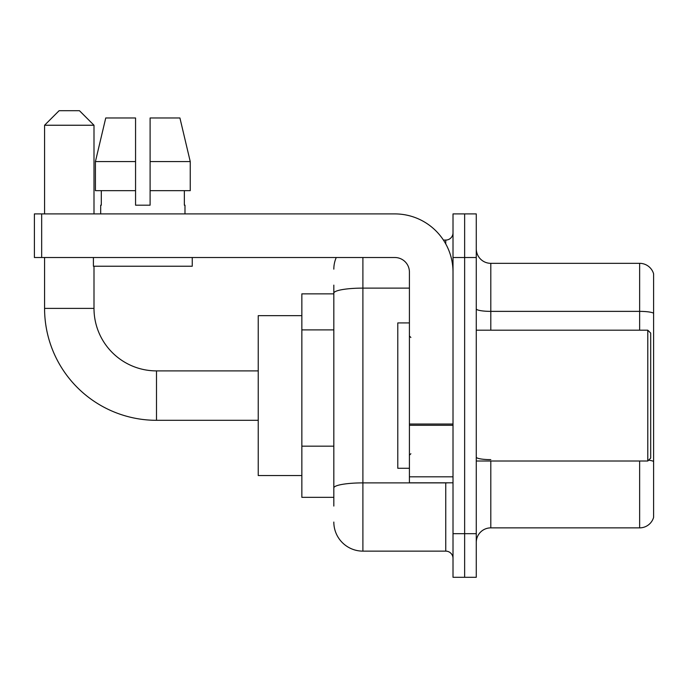 <?xml version="1.0" encoding="UTF-8"?>
<svg xmlns="http://www.w3.org/2000/svg" width="688" height="688" viewBox="0 0 688 688"><rect width="100%" height="100%" fill="white"/><g stroke="black" fill="none" stroke-linecap="round" stroke-linejoin="round"><path stroke-width="1.03" d="M333.826 506.067L333.826 293.165L333.826 293.853L301.851 293.853L301.851 497.347L333.826 497.347M453.014 533.682L453.014 577.292L464.641 577.292L464.641 533.682L464.641 577.292L476.268 577.292L476.268 533.682L464.641 533.682L464.641 257.518L464.641 533.682L453.014 533.682L453.014 257.518L464.641 257.518L464.641 213.908L464.641 257.518L476.268 257.518L476.268 533.682M476.268 257.518L476.268 213.908L453.014 213.908L453.014 257.518M362.894 257.518L362.894 551.131L445.747 551.131L445.747 482.813M443.433 240.069L445.747 240.069A7.267 7.267 0 0 0 453.014 232.802M333.826 492.986L333.826 487.938A29.068 5.048 180 0 1 362.894 482.89L445.747 482.89A7.267 1.264 0 0 0 448.275 482.813M409.412 288.117L362.894 288.117A29.068 5.048 180 0 0 333.826 293.165L333.826 285.133M453.014 558.398A7.267 7.267 0 0 0 445.747 551.131M333.826 269.146A29.068 29.068 0 0 1 336.251 257.518M362.894 551.131A29.068 29.068 0 0 1 333.826 522.054M476.268 542.402A14.534 14.534 0 0 1 490.802 527.868L639.642 527.868L639.642 461.012M653.6 273.798A14.534 14.534 0 0 0 639.642 263.332A14.534 14.534 0 0 1 653.6 273.798L653.6 517.402A14.534 14.534 0 0 1 639.642 527.868M653.6 313.195A14.534 2.52 180 0 0 639.642 311.372L639.642 263.332L490.802 263.332A14.534 14.534 0 0 1 476.268 248.798A14.534 14.534 0 0 0 490.802 263.332L490.802 330.188M653.6 313.393L653.6 461.45A14.534 2.52 180 0 0 648.621 460.169M150.104 205.187L135.562 205.187L150.104 205.187L135.562 205.187L150.104 205.187L150.104 117.975L179.921 117.975L190.249 161.585L190.249 190.653L150.104 190.653M135.562 161.585L135.562 190.653L135.562 161.585L95.417 161.585L105.746 117.975L95.417 161.585L105.746 117.975L135.562 117.975L135.562 205.187M258.241 420.308L156.494 420.308A111.92 111.92 0 0 1 44.574 308.387L44.574 257.518M156.494 420.308L156.494 370.892A62.505 62.505 0 0 1 93.998 308.387L93.998 266.239M59.108 110.708L79.455 110.708L93.998 125.242L44.574 125.242L59.108 110.708M93.998 213.908L93.998 125.242M44.574 213.908L44.574 125.242M301.851 315.654L258.241 315.654L258.241 475.546L301.851 475.546M453.014 482.813L409.412 482.813L409.412 424.032L453.014 424.032M453.014 272.052A58.145 58.145 0 0 0 394.869 213.908L41.667 213.908L41.667 257.518L394.869 257.518A14.534 14.534 0 0 1 409.412 272.052L409.412 424.032M41.667 257.518L34.4 257.518L34.4 213.908L41.667 213.908M100.68 205.187L101.308 205.187L100.68 205.187L100.68 213.908M184.986 205.187L184.35 205.187L184.986 205.187L184.986 213.908M184.35 190.653L184.35 205.187M101.308 205.187L101.308 190.653M93.413 257.518L93.413 266.239L192.253 266.239L192.253 257.518M135.562 190.653L95.417 190.653L95.417 161.585M190.249 161.585L179.921 117.975L190.249 161.585L150.104 161.585M647.786 330.188L650.693 333.095L650.693 458.105L647.786 461.012L647.786 330.188L476.268 330.188M409.412 322.921L397.784 322.921L397.784 468.279L409.412 468.279M333.826 329.887L301.851 329.887M333.826 446.168L301.851 446.168M445.747 243.905L445.747 240.069M490.802 461.012L490.802 527.868M639.642 330.188L639.642 311.372L490.802 311.372A14.534 2.52 0 0 1 476.268 308.852M490.802 459.636A14.534 2.52 -0 0 1 476.268 457.107M44.574 308.387L93.998 308.387M453.014 425.296L409.412 425.296M409.412 476.81L453.014 476.81M258.241 370.892L156.494 370.892M476.268 461.012L647.786 461.012M410.865 337.455L409.412 336.002M410.865 453.745L409.412 455.198"/></g></svg>
